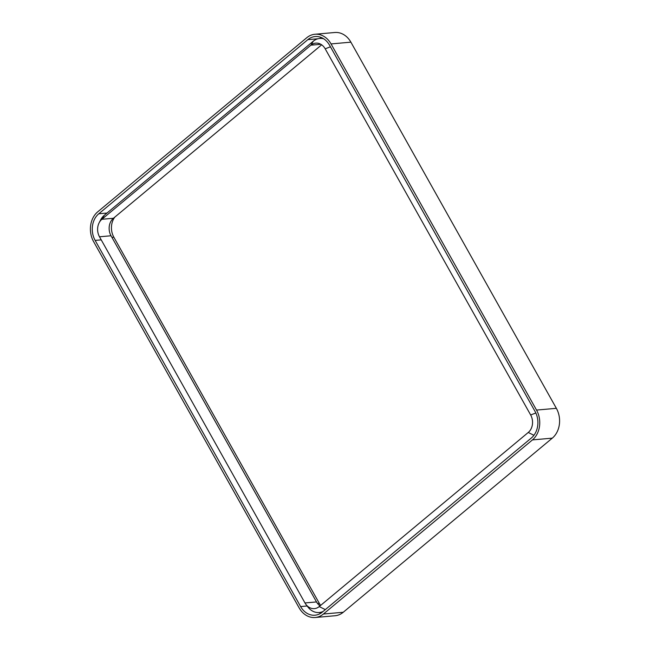 <?xml version="1.0" encoding="UTF-8"?>
<svg xmlns="http://www.w3.org/2000/svg" width="650" height="650" viewBox="0 0 650 650"><rect width="100%" height="100%" fill="white"/><g stroke="black" fill="none" stroke-linecap="round" stroke-linejoin="round"><path stroke-width="0.97" d="M93.632 241.678L299.114 607.831A21.572 17.379 84.9 0 0 315.201 617.5A21.572 17.379 84.9 0 0 323.408 614.023L532.447 439.904A21.572 17.379 -95.1 0 0 536.526 410.077L331.045 43.924A21.572 17.379 84.9 0 0 314.957 34.255A21.572 17.379 84.9 0 0 306.751 37.733L97.711 211.851A21.572 17.379 -95.1 0 0 93.632 241.678M314.957 34.255L334.799 32.5A21.572 17.379 84.9 0 1 350.886 42.169L556.367 408.322L536.526 410.077M315.201 617.5L335.043 615.745A21.572 17.379 84.9 0 0 343.249 612.267L552.289 438.149A21.572 17.379 -95.1 0 0 556.367 408.322M320.84 44.297L310.928 45.175L101.888 219.294A12.651 10.197 -95.1 0 0 99.149 222.771A12.651 10.197 -95.1 0 0 99.499 236.787L304.972 602.948A12.651 10.197 84.9 0 0 306.004 604.516A12.651 10.197 84.9 0 0 314.413 608.619A12.651 10.197 84.9 0 0 319.223 606.58L528.263 432.461A12.651 10.197 -95.1 0 0 530.66 414.968L535.852 412.994M99.149 222.771L100.596 219.96A16.965 13.674 84.9 0 1 104.276 215.304L313.316 41.186L310.928 45.175A12.651 10.197 84.9 0 1 315.746 43.136A12.651 10.197 84.9 0 1 325.187 48.807L530.66 414.968M320.027 605.914A12.651 10.197 84.9 0 1 316.509 601.933L111.028 235.771A12.651 10.197 84.9 0 1 113.425 218.27L321.661 44.817M319.906 38.439A19.264 15.527 84.9 0 1 321.23 37.489M320.799 613.218A19.264 15.527 84.9 0 1 319.337 612.511M300.625 606.572L95.144 240.411A19.264 15.527 -95.1 0 1 98.792 213.769L307.832 39.65A19.264 15.527 84.9 0 1 315.161 36.546A19.264 15.527 84.9 0 1 329.534 45.183L535.015 411.344A19.264 15.527 -95.1 0 1 531.367 437.986L322.327 612.105A19.264 15.527 84.9 0 1 314.998 615.209A19.264 15.527 84.9 0 1 300.625 606.572L307.141 605.995M313.316 41.186A16.965 13.674 84.9 0 1 319.767 38.447A16.965 13.674 84.9 0 1 323.724 38.813M323.139 611.423A16.965 13.674 84.9 0 1 319.199 612.528A16.965 13.674 84.9 0 1 307.921 607.019L306.004 604.516M320.653 605.394A16.104 12.976 84.9 0 1 319.321 603.371L113.847 237.209A16.104 12.976 84.9 0 1 114.839 217.092M350.886 42.169L331.045 43.924M552.289 438.149L532.447 439.904M343.249 612.267L323.408 614.023M113.425 218.27L101.888 219.294L104.276 215.304M111.028 235.771L99.499 236.787M316.509 601.933L304.972 602.948M307.832 39.65L317.988 38.756M98.792 213.769L106.982 213.046M95.144 240.411L101.229 239.874M319.223 606.58L325.309 609.619M528.263 432.461L533.918 435.289M325.187 48.807L330.444 46.808M113.847 237.209L111.93 237.38M319.321 603.371L317.558 603.525M319.767 38.447L322.692 38.188M319.199 612.528L322.124 612.267"/></g></svg>
